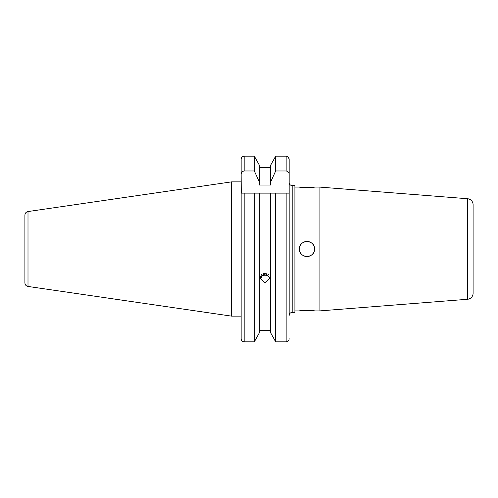<?xml version="1.0" encoding="UTF-8"?>
<svg xmlns="http://www.w3.org/2000/svg" width="498" height="498" viewBox="0 0 498 498"><rect width="100%" height="100%" fill="white"/><g stroke="black" fill="none" stroke-linecap="round" stroke-linejoin="round"><path stroke-width="0.75" d="M260.273 276.577L261.811 278.002L261.811 274.803M24.9 276.415L24.9 215.136C25.049 213.175 26.083 211.98 28 211.55L231.483 181.876L231.483 316.124L28 286.45L28 211.55M288.317 157.113L289.17 159.292L289.17 182.554A3.019 3.019 0 0 0 292.189 185.573L294.909 185.573L294.909 312.427L292.189 312.427A3.019 3.019 0 0 0 289.17 315.446L289.17 159.292C289.014 157.412 288.006 156.372 286.151 156.16L287.296 156.397M289.17 338.708C289.014 340.582 288.006 341.628 286.151 341.84L275.687 341.84L275.687 193.124L270.669 193.124L289.17 193.124M270.669 332.82L275.687 341.84L270.669 332.82L270.669 193.124L241.15 193.124L241.15 338.708C241.3 340.582 242.308 341.628 244.169 341.84C242.308 341.628 241.306 340.588 241.15 338.708L241.15 316.124L231.483 316.124M265.004 273.321L269.991 278.052L265.004 282.683L260.024 278.052L265.004 273.321M270.669 330.392L259.346 330.392M259.346 332.82L254.329 341.84L259.346 332.82L259.346 193.124L254.329 193.124L254.329 341.84L244.169 341.84L244.169 193.124M311.175 187.404L314.537 187.086C315.004 187.584 298.974 187.59 299.435 187.086L301.576 187.31M301.701 187.323L309.862 187.478M314.394 247.525A7.551 7.551 0 0 0 299.435 249C298.968 239.258 315.004 239.258 314.537 249C315.01 258.723 298.981 258.761 299.435 249A7.551 7.551 0 0 0 306.986 256.551A7.551 7.551 0 0 0 314.537 249M302.803 310.596L299.435 310.914C298.968 310.416 315.004 310.41 314.537 310.914L312.402 310.69M473.1 204.753L473.1 293.247A6.038 6.038 0 0 1 467.535 299.273L319.069 310.957L319.069 187.043L467.535 198.727A6.038 6.038 0 0 1 473.1 204.753L473.1 293.247M319.069 310.914L314.537 310.914M312.277 310.677L304.11 310.522M299.435 310.914L294.909 310.914M299.435 187.086L294.909 187.086M319.069 187.086L314.537 187.086M289.17 174.723C289.139 172.625 288.13 171.374 286.151 170.976L275.687 170.976L270.669 181.951L270.669 185.019L259.346 185.019L259.346 181.951L254.329 170.976L244.169 170.976C242.19 171.368 241.181 172.619 241.15 174.723L241.269 193.124M241.15 174.723L241.15 159.292L241.15 181.876L231.483 181.876M241.15 159.279L241.984 157.131M242.258 156.87L242.887 156.459M243.018 156.397L244.169 156.16C242.314 156.372 241.306 157.412 241.15 159.292M254.329 170.976L254.329 156.16L259.346 165.18L254.329 156.16L244.169 156.16L244.169 170.976M270.669 165.18L275.687 156.16L270.669 165.18L270.669 181.951M259.346 181.951L259.346 165.18M270.669 167.608L259.346 167.608M275.687 170.976L275.687 156.16L286.151 156.16L286.151 170.976M28 286.45C26.083 286.02 25.049 284.825 24.9 282.864L24.9 249M289.045 193.124L286.151 193.124L286.151 341.84M261.68 274.541A4.862 4.569 180 0 0 268.335 274.541M263.28 273.614L264.033 274.361L266.928 273.688M264.033 273.408L264.033 274.361M292.189 312.427L292.189 185.573M467.535 299.273L467.535 198.727"/></g></svg>
